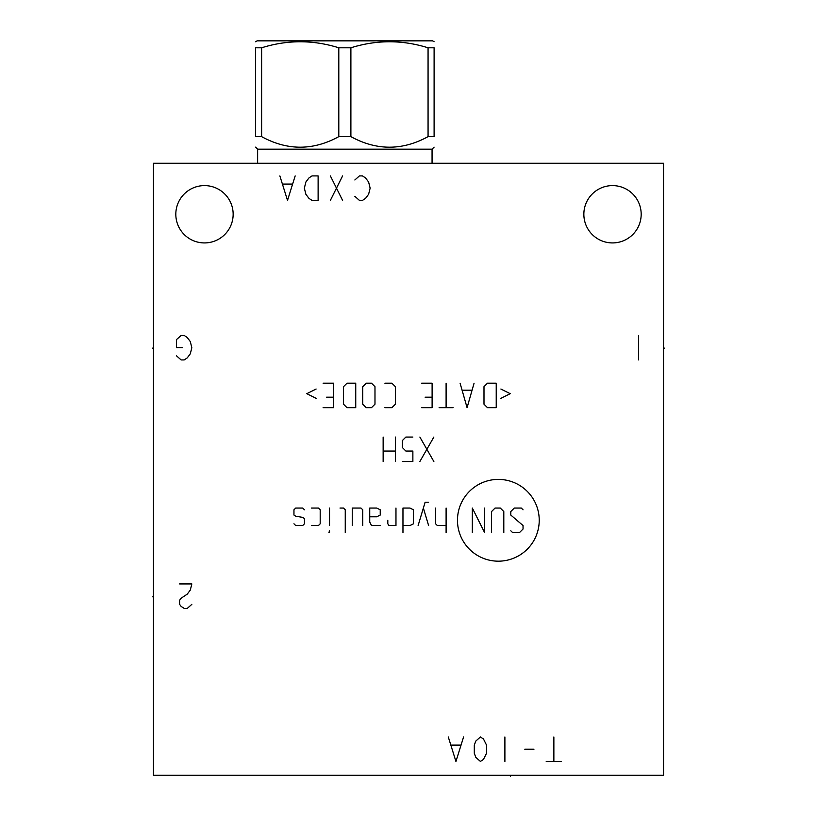 <?xml version="1.0" encoding="UTF-8"?>
<svg xmlns="http://www.w3.org/2000/svg" width="817" height="817" viewBox="0 0 817 817"><rect width="100%" height="100%" fill="white"/><g stroke="black" fill="none" stroke-linecap="round" stroke-linejoin="round"><path stroke-width="1.23" d="M153.473 163.257L153.473 775.313L663.527 775.313L663.527 163.257L153.473 163.257M175.818 214.268A28.666 28.666 0 0 1 204.485 185.602A28.666 28.666 0 0 1 233.151 214.268A28.666 28.666 0 0 1 204.485 242.925A28.666 28.666 0 0 1 175.818 214.268M583.849 214.268A28.666 28.666 0 0 1 612.515 185.602A28.666 28.666 0 0 1 641.182 214.268A28.666 28.666 0 0 1 612.515 242.925A28.666 28.666 0 0 1 583.849 214.268M432.06 163.257L432.06 149.184L257.631 149.184L255.588 147.142M261.624 136.633L261.624 47.794L255.588 47.794C255.588 39.747 255.588 39.747 255.588 47.794C255.588 39.747 255.588 39.747 255.588 47.794L255.588 136.633C255.588 150.706 255.588 150.706 255.588 136.633C255.588 150.706 255.588 150.706 255.588 136.633L261.624 136.633C287.349 150.706 313.074 150.706 338.8 136.633L350.891 136.633C376.617 150.706 402.342 150.706 428.067 136.633L428.067 47.794L434.103 47.794C434.103 39.747 434.103 39.747 434.103 47.794C434.103 39.747 434.103 39.747 434.103 47.794L434.103 136.633L428.067 136.633M434.103 136.633C434.103 150.706 434.103 150.706 434.103 136.633C434.103 150.706 434.103 150.706 434.103 136.633M350.891 136.633L350.891 47.794C376.617 39.747 402.342 39.747 428.067 47.794M338.8 136.633L338.8 47.794L350.891 47.794M261.624 47.794C287.349 39.747 313.074 39.747 338.8 47.794M255.588 41.738L257.12 40.85L432.571 40.85L434.103 41.738M498.35 561.177A40.881 40.881 0 0 0 539.23 520.296A40.881 40.881 0 0 0 498.35 479.405A40.881 40.881 0 0 0 457.469 520.296A40.881 40.881 0 0 0 498.35 561.177M510.799 530.784L512.545 532.531L519.541 532.531L523.043 529.038L523.043 525.535L510.799 515.047L510.799 511.544L514.302 508.051L521.297 508.051L523.043 509.798M491.568 532.531L491.568 511.544L495.061 508.051L500.31 508.051L503.803 511.544L503.803 532.531M484.573 508.051L484.573 532.531L472.328 508.051L472.328 532.531M446.102 508.051L446.102 532.531M435.604 508.051L435.604 523.789L437.35 525.535L446.102 525.535M428.608 502.22L425.116 502.22L418.12 525.535M428.608 525.535L423.359 508.051M402.965 525.535L409.96 525.535L413.453 523.789L413.453 509.798L409.96 508.051L402.965 508.051L402.965 532.531M387.809 520.296L387.809 523.789L388.974 525.535L395.969 525.535L395.969 508.051M369.733 516.793L376.729 516.793L380.232 515.047L380.232 509.798L376.729 508.051L369.733 508.051L369.733 522.043L371.49 525.535L380.232 525.535M362.738 525.535L362.738 509.798L360.991 508.051L352.25 508.051L352.25 525.535M345.254 532.531L345.254 509.798L343.508 508.051L340.005 508.051M329.517 508.051L329.517 525.535M329.517 530.784L328.934 532.531L329.517 532.531L329.517 530.784M311.451 525.535L318.436 525.535L320.193 523.789L320.193 509.798L318.436 508.051L311.451 508.051M304.455 509.798L302.698 508.051L295.703 508.051L293.957 509.798L293.957 515.047L295.703 516.211L302.698 517.375L304.455 518.54L304.455 523.789L302.698 525.535L295.703 525.535L293.957 523.789M433.858 437.054L419.867 461.534M433.858 461.534L419.867 437.054M412.871 437.054L405.875 437.054L402.383 440.547L402.383 447.542L405.875 451.045L412.871 451.045L412.871 461.534L402.383 461.534M395.387 437.054L395.387 461.534M383.142 461.534L383.142 437.054M395.387 451.045L383.142 451.045M500.892 398.349L510.216 393.682L500.892 389.025M496.225 383.193L487.483 383.193L483.991 386.686L483.991 404.18L487.483 407.673L496.225 407.673L496.225 383.193M460.083 383.193L467.079 407.673L474.074 383.193M471.746 390.189L462.422 390.189M446.102 383.193L446.102 407.673M453.088 407.673L439.107 407.673M421.613 407.673L432.111 407.673L432.111 383.193L421.613 383.193M425.116 397.185L432.111 397.185M384.889 407.673L391.884 407.673L395.387 404.18L395.387 386.686L391.884 383.193L384.889 383.193M374.983 386.686L371.49 383.193L366.241 383.193L362.738 386.686L362.738 404.18L366.241 407.673L371.49 407.673L374.983 404.18L374.983 386.686M355.742 383.193L347 383.193L343.508 386.686L343.508 404.18L347 407.673L355.742 407.673L355.742 383.193M323.103 407.673L333.591 407.673L333.591 383.193L323.103 383.193M326.606 397.185L333.591 397.185M316.108 389.025L306.783 393.682L316.108 398.349M561.514 761.444L546.216 761.444M553.865 761.444L553.865 736.954M533.971 749.199L524.79 749.199M504.896 761.444L504.896 736.954M480.416 736.954L475.821 741.039L474.299 745.114L474.299 753.284L475.821 757.359L480.416 761.444L483.48 759.402L486.534 753.284L486.534 745.114L483.48 738.997L480.416 736.954M448.288 736.954L455.937 761.444L463.586 736.954M460.522 745.114L451.341 745.114M179.597 583.941L191.832 583.941L190.3 590.068L187.246 594.143L181.119 598.228L179.597 600.27L179.597 604.345L181.119 606.388L184.182 608.43L187.246 608.43L191.832 604.345M176.533 355.855L181.119 359.929L184.182 359.929L187.246 357.897L188.778 355.855L190.3 353.812L191.832 347.695L190.3 341.567L187.246 337.492L184.182 335.45L181.119 335.45L176.533 339.535L176.533 347.695L182.651 347.695M354.844 196.315L359.429 200.39L362.493 200.39L365.556 198.347L368.61 194.272L370.142 188.155L368.61 182.028L365.556 177.953L362.493 175.91L359.429 175.91L354.844 179.985M342.599 200.39L330.364 175.91M342.599 175.91L330.364 200.39M318.119 200.39L318.119 175.91L312.002 175.91L308.938 177.953L305.875 182.028L304.353 188.155L305.875 194.272L308.938 198.347L312.002 200.39L318.119 200.39M279.863 175.91L287.513 200.39L295.172 175.91M292.108 184.07L282.927 184.07M638.628 359.929L638.628 335.45M510.513 775.313L510.513 776.15L510.513 775.313M663.527 348.103L664.354 348.103L663.527 348.103M153.473 596.798L152.646 596.798L153.473 596.798M153.473 348.103L152.646 348.103M257.631 163.257L257.631 149.184M432.06 149.184L434.103 147.142"/></g></svg>
